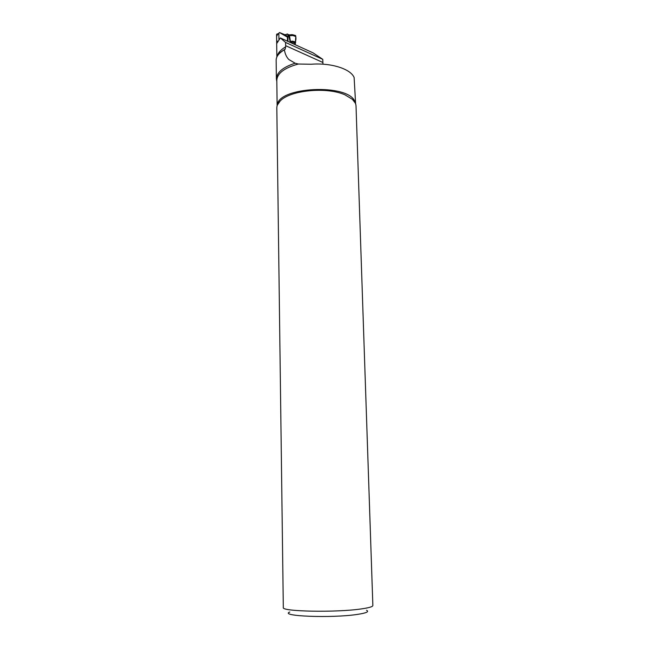 <?xml version="1.0" encoding="UTF-8"?>
<svg xmlns="http://www.w3.org/2000/svg" width="649" height="649" viewBox="0 0 649 649"><rect width="100%" height="100%" fill="white"/><g stroke="black" fill="none" stroke-linecap="round" stroke-linejoin="round"><path stroke-width="0.97" d="M287.491 41.187L287.426 37.163L286.209 35.241L279.557 32.555L276.579 35.671L276.888 34.024L278.105 33.756M277.009 43.118L280.336 37.926L285.576 42.445L285.665 46.825L285.146 49.202L284.392 49.795C278.973 52.999 276.223 56.431 276.149 60.073L276.385 78.91C276.701 72.404 282.956 67.18 295.141 63.221L298.353 64.024C284.44 67.845 277.253 73.28 276.798 80.322L277.131 105.73M276.766 43.004L276.661 40.83L277.829 41.358M276.604 36.506L276.661 40.83M276.588 36.084L276.579 35.671M280.336 37.926L313.118 52.885L322.772 59.343L285.576 42.445M322.951 64.194L322.772 59.343M284.392 49.795C285.008 53.835 286.493 57.08 288.846 59.538L295.141 63.221M276.815 81.482L276.385 78.91M355.611 103.856L354.135 77.588C350.947 69.021 331.177 62.612 311.196 64.243L298.353 64.024M287.426 37.163L279.557 32.555M278.932 39.581L278.843 33.042M355.327 103.134L352.423 99.346C354.752 101.487 355.96 103.735 356.025 106.095L372.859 605.509C372.834 606.71 368.883 607.853 361.022 608.957C335.622 612.688 280.952 611.545 283.313 607.537L276.815 107.888C276.815 105.527 277.934 103.223 280.198 100.984L277.374 105.033M352.423 99.346L345.122 94.908C327.177 86.577 289.941 90.179 280.198 100.984M366.563 610.279C369.459 611.683 366.312 613.07 357.12 614.449C331.59 618.343 278.754 616.226 289.77 612.015M276.888 35.914L277.131 35.362M289.373 35.176L291.571 34.632M292.212 34.632L292.78 35.224L292.375 35.598L289.462 35.663L287.856 34.73L287.961 41.406M295.246 35.46L295.782 36.531L291.02 34.868M295.782 36.531L295.271 44.74M295.571 42.534L290.135 41.431L292.521 41.147L295.684 41.958M295.149 43.71L292.48 41.747L292.521 41.147M285.252 34.713L287.45 33.991L287.856 34.73M288.351 34.551L290.135 41.431L293.616 43.986M290.403 41.276L289.462 35.663M288.627 34.721L287.661 34.146M288.943 34.868L291.92 34.721L295.782 36.044M290.135 35.208L292.537 34.713M294.784 42.331C296.195 41.633 296.536 35.014 294.573 35.711M277.066 56.593C277.861 52.991 280.733 49.738 285.665 46.825M322.853 62.458L285.633 45.665M277.22 105.438C277.374 86.65 349.17 83.234 354.946 101.852L355.506 103.564M290.525 35.176L291.028 34.965M276.531 34.624L278.137 33.74M276.579 35.809L276.855 57.015M277.658 55.595C278.47 53.753 280.976 51.62 285.171 49.186M292.577 34.721L295.571 35.549"/></g></svg>
